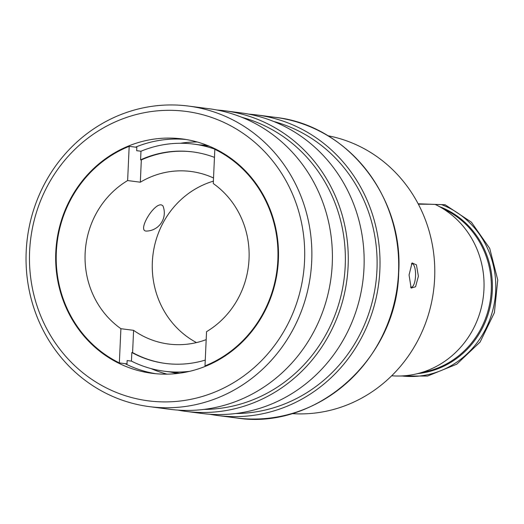 <?xml version="1.0" encoding="UTF-8"?>
<svg xmlns="http://www.w3.org/2000/svg" width="524" height="524" viewBox="0 0 524 524"><rect width="100%" height="100%" fill="white"/><g stroke="black" fill="none" stroke-linecap="round" stroke-linejoin="round"><path stroke-width="0.79" d="M396.36 376.009L427.558 376.049L456.797 364.18L480.108 342.054L494.394 312.677L497.748 279.999L489.717 248.402L471.358 222.13L445.112 204.753L418.152 203.784M443.487 204.688L430.139 204.262M418.355 204.17L430.184 204.262M435.437 204.55A89.807 84.606 97.4 0 1 438.365 206.037A89.807 84.606 97.4 0 1 483.96 289.248A89.807 84.606 -82.6 0 1 416.554 373.874A89.807 84.606 -82.6 0 1 391.697 375.774M327.88 135.729A140.327 132.192 97.4 0 1 434.638 278.31A140.327 132.192 97.4 0 1 291.763 413.6M418.394 276.2L415.571 286.766L411.15 288.089L409.061 274.989L412.047 262.924L416.429 264.843L418.394 276.2M135.533 147.159A118.155 111.304 97.4 0 1 186.04 139.495M125.118 363.663A118.155 111.304 -82.6 0 0 155.602 373.697M55.793 252.241A118.155 111.304 97.4 0 1 182.319 138.945A118.155 111.304 97.4 0 1 278.382 259.989A118.155 111.304 -82.6 0 1 151.855 373.278A118.155 111.304 -82.6 0 1 55.793 252.241M29.619 251.33A145.941 137.484 97.4 0 1 173.706 110.387A145.941 137.484 97.4 0 1 304.555 260.9A145.941 137.484 97.4 0 1 160.468 401.836A145.941 137.484 97.4 0 1 29.619 251.33M26.2 251.382A151.554 142.77 97.4 0 1 188.489 106.071A151.554 142.77 97.4 0 1 311.708 261.325A151.554 142.77 97.4 0 1 149.419 406.644A151.554 142.77 97.4 0 1 26.2 251.382M188.489 106.071L209.03 108.737A151.554 142.77 97.4 0 1 332.249 263.998A151.554 142.77 -82.6 0 1 169.959 409.31L149.419 406.644M241.878 117.324A148.462 139.862 97.4 0 1 345.211 265.956A148.462 139.862 -82.6 0 1 203.908 409.414M216.936 110.007A151.554 142.77 97.4 0 1 224.901 110.8A151.554 142.77 97.4 0 1 348.119 266.061A151.554 142.77 -82.6 0 1 185.83 411.373A151.554 142.77 -82.6 0 1 177.924 410.109M224.901 110.8L240.771 112.863A151.554 142.77 97.4 0 1 363.99 268.124A151.554 142.77 -82.6 0 1 201.701 413.436L185.83 411.373M273.62 121.45A148.462 139.862 97.4 0 1 376.953 270.083A148.462 139.862 -82.6 0 1 235.656 413.534M248.677 114.134A151.554 142.77 97.4 0 1 256.642 114.926A151.554 142.77 97.4 0 1 379.861 270.188A151.554 142.77 -82.6 0 1 217.571 415.499A151.554 142.77 -82.6 0 1 209.666 414.235M411.353 263.886A11.79 3.937 -88 0 1 412.021 263.736A11.79 3.937 -88 0 1 415.532 276.03A11.79 3.937 92 0 1 411.202 287.296A11.79 3.937 92 0 1 410.528 287.1M189.708 371.32A114.507 107.872 97.4 0 1 173.844 372.001A114.507 107.872 97.4 0 1 164.281 371.215A114.507 107.872 97.4 0 1 131.445 361.115L127.149 360.551L126.998 363.905L119.341 362.909L120.9 328.692A87.004 81.96 -82.6 0 1 85.137 253.262A87.004 81.96 97.4 0 1 127.627 180.557L129.179 146.334A117.592 110.78 -82.6 0 0 56.323 252.254A117.592 110.78 -82.6 0 0 119.341 362.909M215.469 149.399A114.507 107.872 97.4 0 0 193.795 144.12A114.507 107.872 97.4 0 0 184.232 143.327A114.507 107.872 97.4 0 0 140.976 151.24L136.679 150.683L136.836 147.329L129.179 146.334M205.257 360.093A106.647 100.47 97.4 0 1 165.289 363.42A106.647 100.47 97.4 0 1 131.838 352.501L131.445 361.115M140.976 151.24L140.583 159.846A106.647 100.47 97.4 0 1 192.786 151.908A106.647 100.47 97.4 0 1 214.467 157.39M206.109 366.034L204.995 365.89L206.548 331.672A87.004 81.96 -82.6 0 0 249.038 258.967A87.004 81.96 97.4 0 0 213.275 183.538L214.833 149.314L216.523 149.537M193.159 151.96A106.647 100.47 -82.6 0 0 141.329 159.944L140.321 182.208L127.627 180.557M140.583 159.846L141.329 159.944M131.838 352.501L132.585 352.6A106.647 100.47 -82.6 0 0 165.663 363.473M213.53 177.996A87.004 81.96 -82.6 0 0 190.998 171.486A87.004 81.96 -82.6 0 0 140.321 182.208M206.187 339.624A87.004 81.96 -82.6 0 1 168.571 344.039A87.004 81.96 -82.6 0 1 133.594 330.343L132.585 352.6M196.48 342.585A87.004 81.96 -82.6 0 1 152.353 262A87.004 81.96 97.4 0 1 213.386 181.153M161.72 205.008C154.246 202.31 137.295 230.521 146.045 231.071L146.34 231.084A18.242 18.242 0 0 0 162.931 205.88L161.72 205.008M204.995 365.89A117.592 110.78 -82.6 0 0 277.858 259.969A117.592 110.78 -82.6 0 0 214.833 149.314M133.594 330.343L120.9 328.692M416.554 373.874L426.844 371.444A85.844 80.873 -82.6 0 0 490.615 298.163A85.844 80.873 -82.6 0 0 447.699 211.015L438.365 206.037M439.302 206.535A86.283 81.285 97.4 0 1 491.643 298.3A86.283 81.285 97.4 0 1 417.582 373.632M401.62 375.95A88.608 83.48 -82.6 0 0 493.326 307.994A88.608 83.48 -82.6 0 0 441.621 204.642M256.642 114.926L275.316 117.356A151.554 142.77 97.4 0 1 398.535 272.611A151.554 142.77 97.4 0 1 236.245 417.929L217.571 415.499M167.038 374.143A117.874 111.042 97.4 0 1 151.154 368.621M180.446 143.268A117.874 111.042 97.4 0 1 197.214 141.991M177.59 373.448A115.064 108.396 97.4 0 1 170.667 372.047M200.181 144.945A115.064 108.396 97.4 0 1 207.235 145.364M275.316 117.356C346.757 124.928 403.755 196.775 398.692 272.644C397.172 358.508 316.391 430.866 236.245 417.929M179.549 373.199L164.281 371.215M193.795 144.12L209.063 146.098"/></g></svg>
